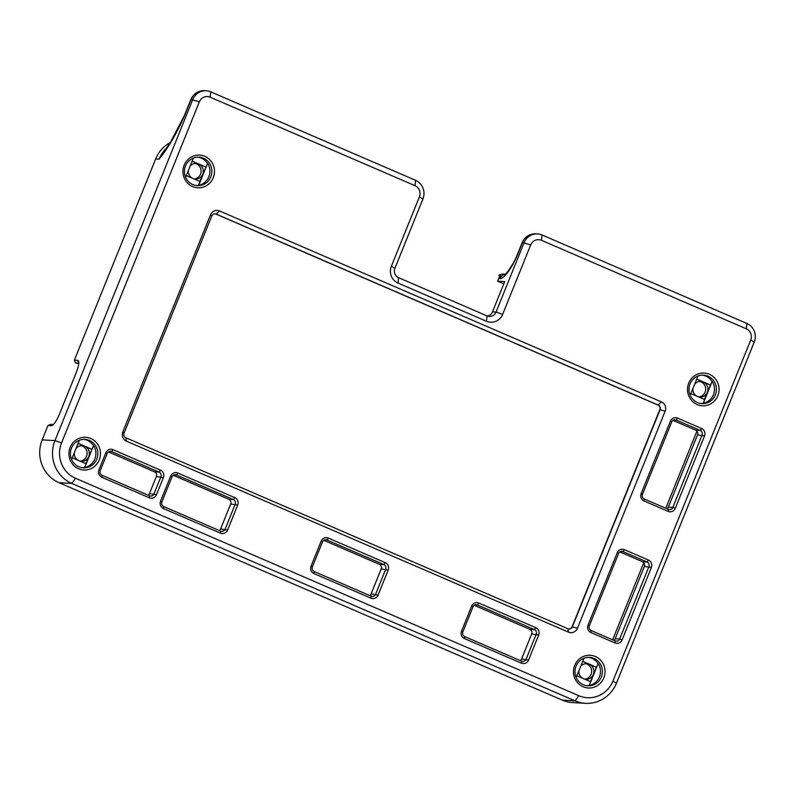 <?xml version="1.0" encoding="UTF-8"?>
<svg xmlns="http://www.w3.org/2000/svg" width="794" height="794" viewBox="0 0 794 794"><rect width="100%" height="100%" fill="white"/><g stroke="black" fill="none" stroke-linecap="round" stroke-linejoin="round"><path stroke-width="1.19" d="M78.001 460.262A7.841 7.543 -86.7 0 1 74.289 452.838M93.583 445.523L84.7 467.497A14.252 13.716 93.3 0 0 93.583 445.523L88.759 456.49A7.841 7.543 -86.7 0 1 79.807 461.046M78.11 443.389L84.73 446.248A7.841 7.543 -86.7 0 1 88.759 456.49L85.861 463.666M72.284 457.801L86.03 463.736L84.7 467.497M81.593 439.618A14.252 13.716 93.3 0 0 70.418 454.565A14.252 13.716 93.3 0 0 83.301 467.835A14.252 13.716 93.3 0 0 96.759 459.081A14.252 13.716 93.3 0 0 84.928 439.39A14.252 13.716 93.3 0 0 81.593 439.618M82.239 467.735A14.252 13.716 93.3 0 0 84.511 467.487M93.394 445.513A14.252 13.716 93.3 0 0 83.866 439.37M76.075 448.402A7.841 7.543 -86.7 0 1 84.73 446.248L91.677 449.255M582.568 678.245A7.841 7.543 -86.7 0 1 578.856 670.821M598.15 663.506L589.277 685.48A14.252 13.716 93.3 0 0 598.15 663.506L593.326 674.473A7.841 7.543 -86.7 0 1 584.374 679.029M582.677 661.372L589.297 664.231A7.841 7.543 -86.7 0 1 593.326 674.473L590.428 681.649M576.851 675.783L590.597 681.718L589.277 685.48M586.171 657.601A14.252 13.716 93.3 0 0 574.995 672.548A14.252 13.716 93.3 0 0 587.868 685.817A14.252 13.716 93.3 0 0 601.326 677.064A14.252 13.716 93.3 0 0 589.495 657.372A14.252 13.716 93.3 0 0 586.171 657.601M586.816 685.718A14.252 13.716 93.3 0 0 589.079 685.47M597.961 663.496A14.252 13.716 93.3 0 0 588.433 657.353M580.652 666.384A7.841 7.543 -86.7 0 1 589.297 664.231L596.254 667.238M696.586 396.047A7.841 7.543 -86.7 0 1 692.874 388.613M712.168 381.299L703.295 403.273A14.252 13.716 93.3 0 0 712.168 381.299L707.345 392.266A7.841 7.543 -86.7 0 1 698.392 396.821M696.695 379.165L703.315 382.023A7.841 7.543 -86.7 0 1 707.345 392.266L704.447 399.442M690.869 393.576L704.615 399.511L703.295 403.273M691.306 397.377A14.252 13.716 93.3 0 0 701.886 403.61A14.252 13.716 93.3 0 0 715.344 394.856A14.252 13.716 93.3 0 0 703.514 375.165A14.252 13.716 93.3 0 0 690.8 382.371A14.252 13.716 93.3 0 0 691.306 397.377M700.834 403.511A14.252 13.716 93.3 0 0 703.097 403.263M711.98 381.289A14.252 13.716 93.3 0 0 702.452 375.145M694.671 384.177A7.841 7.543 -86.7 0 1 703.315 382.023L710.273 385.03M207.601 163.316A14.252 13.716 -86.7 0 1 198.718 185.29L207.601 163.316L199.88 181.459M192.128 161.182L198.748 164.04A7.841 7.543 -86.7 0 1 193.825 178.839M186.302 175.593L200.048 181.528L198.53 185.28A14.252 13.716 -86.7 0 1 196.267 185.528M190.103 166.194A7.841 7.543 -86.7 0 1 198.748 164.04L205.706 167.048M192.019 178.064A7.841 7.543 -86.7 0 1 188.307 170.641M186.739 179.394A14.252 13.716 93.3 0 0 197.319 185.627A14.252 13.716 93.3 0 0 210.777 176.873A14.252 13.716 93.3 0 0 198.947 157.182A14.252 13.716 93.3 0 0 186.223 164.388A14.252 13.716 93.3 0 0 186.739 179.394M197.885 157.162A14.252 13.716 -86.7 0 1 207.413 163.306M502.652 314.335A12.823 12.347 93.3 0 1 486.484 321.262L397.963 283.021A12.823 12.347 93.3 0 1 391.363 266.258L419.401 196.862A8.545 8.228 93.3 0 0 415.004 185.687L210.142 97.186A8.545 8.228 93.3 0 0 199.363 101.801L61.565 442.883A27.065 26.063 93.3 0 0 75.49 478.256L578.796 695.693A27.065 26.063 93.3 0 0 612.918 681.083L750.727 340.001L754.24 342.095L616.442 683.177A32.772 31.542 93.3 0 1 585.486 703.325A32.772 31.542 93.3 0 1 575.124 700.874L71.827 483.437A32.772 31.542 93.3 0 1 54.965 440.61L192.773 99.528A14.252 13.716 93.3 0 1 206.232 90.764A14.252 13.716 93.3 0 1 210.728 91.836L415.59 180.337A14.252 13.716 93.3 0 1 422.924 198.957L394.886 268.362A7.126 6.858 93.3 0 0 398.548 277.672L487.069 315.913A7.126 6.858 93.3 0 0 496.052 312.062L524.09 242.666A14.252 13.716 93.3 0 1 537.548 233.902L535.91 233.813A14.252 13.716 93.3 0 0 522.452 242.567L530.69 244.939L502.652 314.335L496.052 312.062L492.488 311.863L504.716 281.602L497.6 281.195L498.662 278.565A7.126 6.858 93.3 0 1 500.835 275.637L498.721 275.518A7.126 6.858 -86.7 0 1 503.267 274.059L505.381 274.178M164.04 151.674L170.839 141.61L184.317 115.656A7.126 0.645 22 0 1 184.605 115.596C176.596 133.551 168.1 148.081 159.118 159.187L155.654 158.989A32.772 31.542 -86.7 0 1 170.263 142.503M78.735 363.602L75.48 362.947L74.378 360.148L77.653 360.337A12.823 3.275 -66.6 0 1 78.566 361.171A12.823 3.275 -66.6 0 1 76.333 372.376L59.481 414.081A12.823 3.275 -66.6 0 1 51.898 425.584A12.823 3.275 -66.6 0 1 51.233 425.723L47.958 425.534L50.657 424.383L53.317 424.532M498.721 275.518L500.24 276.173M503.803 283.875L497.6 281.195M696.953 431.102L665.779 508.269M643.805 562.668L612.631 639.835M77.653 360.337L78.745 363.126A10.689 2.729 -66.6 0 0 78.745 363.126L75.48 362.947M211.77 216.047L124.062 433.127A3.563 3.424 93.3 0 0 125.889 437.782L567.869 628.729A3.563 3.424 93.3 0 0 572.355 626.803L660.062 409.724A3.563 3.424 93.3 0 0 658.226 405.069L216.256 214.122A3.563 3.424 93.3 0 0 211.77 216.047L210.529 214.797L122.822 431.876A7.126 6.858 93.3 0 0 126.484 441.186L125.889 437.782M568.841 628.977A3.563 3.424 93.3 0 0 572.067 626.784L659.774 409.704A3.563 3.424 93.3 0 0 657.938 405.049L215.968 214.112L219.511 210.946A7.126 6.858 93.3 0 0 210.529 214.797M219.511 210.946L661.481 401.883A7.126 6.858 93.3 0 1 665.144 411.193L577.437 628.282L572.067 626.784M577.437 628.282A7.126 6.858 93.3 0 1 568.464 632.123L126.484 441.186M213.249 177.727A16.386 15.771 93.3 0 0 196.733 155.197A16.386 15.771 93.3 0 0 186.143 181.399A16.386 15.771 93.3 0 0 213.249 177.727M717.826 395.71A16.386 15.771 93.3 0 0 701.301 373.18A16.386 15.771 93.3 0 0 690.711 399.382A16.386 15.771 93.3 0 0 717.826 395.71M603.807 677.917A16.386 15.771 93.3 0 0 587.282 655.387A16.386 15.771 93.3 0 0 576.692 681.589A16.386 15.771 93.3 0 0 603.807 677.917M99.23 459.934A16.386 15.771 93.3 0 0 82.715 437.405A16.386 15.771 93.3 0 0 72.125 463.607A16.386 15.771 93.3 0 0 99.23 459.934M234.766 497.62A5.697 5.489 93.3 0 1 237.694 505.073L227.6 530.064A5.697 5.489 93.3 0 1 220.414 533.141L163.504 508.557A5.697 5.489 93.3 0 1 160.577 501.113L170.67 476.112A5.697 5.489 93.3 0 1 177.856 473.035L234.766 497.62L233.386 499.565L176.486 474.981A3.563 3.424 93.3 0 0 171.99 476.896L161.897 501.897A3.563 3.424 93.3 0 0 163.723 506.552L220.633 531.136A3.563 3.424 93.3 0 0 225.119 529.211L235.223 504.22A3.563 3.424 93.3 0 0 233.386 499.565L228.87 499.307L173.281 475.288M385.249 562.628A5.697 5.489 93.3 0 1 388.187 570.082L378.083 595.083A5.697 5.489 93.3 0 1 370.897 598.16L313.987 573.576A5.697 5.489 93.3 0 1 311.059 566.122L321.163 541.131A5.697 5.489 93.3 0 1 328.339 538.044L385.249 562.628L383.879 564.574L326.969 539.989A3.563 3.424 93.3 0 0 322.483 541.915L312.379 566.906A3.563 3.424 93.3 0 0 314.216 571.561L371.116 596.145A3.563 3.424 93.3 0 0 375.612 594.23L385.705 569.229A3.563 3.424 93.3 0 0 383.879 564.574L379.353 564.316L323.773 540.297M535.732 627.647A5.697 5.489 93.3 0 1 538.669 635.091L528.566 660.092A5.697 5.489 93.3 0 1 521.38 663.169L464.48 638.584A5.697 5.489 93.3 0 1 461.542 631.131L471.646 606.14A5.697 5.489 93.3 0 1 478.832 603.063L535.732 627.647L534.362 629.582L477.452 604.998A3.563 3.424 93.3 0 0 472.966 606.924L462.862 631.925A3.563 3.424 93.3 0 0 464.698 636.58L521.608 661.164A3.563 3.424 93.3 0 0 526.094 659.238L536.198 634.237A3.563 3.424 93.3 0 0 534.362 629.582L529.836 629.324L474.256 605.316M160.457 470.157A5.697 5.489 93.3 0 1 163.385 477.601L156.478 494.702A5.697 5.489 93.3 0 1 149.292 497.778L101.87 477.293A5.697 5.489 93.3 0 1 98.942 469.849L105.85 452.749A5.697 5.489 93.3 0 1 113.036 449.672L160.457 470.157L159.078 472.093L111.656 451.607A3.563 3.424 93.3 0 0 107.17 453.533L100.262 470.634A3.563 3.424 93.3 0 0 102.089 475.288L149.51 495.774A3.563 3.424 93.3 0 0 154.006 493.858L160.914 476.747A3.563 3.424 93.3 0 0 159.078 472.093L154.562 471.834L108.46 451.925M667.01 508.795A3.563 3.424 93.3 0 0 668.3 507.187L672.826 507.445L702.065 435.082A3.563 3.424 93.3 0 0 700.229 430.427L676.2 420.056A3.563 3.424 93.3 0 0 671.714 421.971L642.475 494.334A3.563 3.424 93.3 0 0 644.311 498.989L668.34 509.371A3.563 3.424 93.3 0 0 672.826 507.445L675.297 508.299L704.536 435.936A5.697 5.489 93.3 0 0 701.608 428.492L700.229 430.427L695.703 430.169L673.004 420.363M668.34 509.371L668.121 511.376A5.697 5.489 93.3 0 0 675.297 508.299M668.121 511.376L644.093 500.994A5.697 5.489 93.3 0 1 641.155 493.55L670.394 421.187L671.714 421.971M670.394 421.187A5.697 5.489 93.3 0 1 677.58 418.11L701.608 428.492M613.861 640.361A3.563 3.424 93.3 0 0 615.151 638.753L619.667 639.011L648.906 566.648A3.563 3.424 93.3 0 0 647.07 561.993L623.052 551.622A3.563 3.424 93.3 0 0 618.556 553.537L589.317 625.9A3.563 3.424 93.3 0 0 591.153 630.555L615.181 640.937A3.563 3.424 93.3 0 0 619.667 639.011L622.149 639.865L651.378 567.502A5.697 5.489 93.3 0 0 648.45 560.058L647.07 561.993L642.554 561.735L619.846 551.929M615.181 640.937L614.963 642.942A5.697 5.489 93.3 0 0 622.149 639.865M614.963 642.942L590.934 632.56A5.697 5.489 93.3 0 1 588.007 625.116L617.236 552.753L618.556 553.537M617.236 552.753A5.697 5.489 93.3 0 1 624.421 549.676L648.45 560.058M487.556 316.101A7.126 6.858 93.3 0 0 492.488 311.863M668.3 507.187L697.539 434.824A3.563 3.424 93.3 0 0 695.703 430.169M615.151 638.753L644.381 566.39A3.563 3.424 93.3 0 0 642.554 561.735M520.278 660.588A3.563 3.424 93.3 0 0 521.569 658.98L531.672 633.979A3.563 3.424 93.3 0 0 529.836 629.324M215.968 214.112A3.563 3.424 93.3 0 0 214.985 213.854M148.19 495.208A3.563 3.424 93.3 0 0 149.48 493.59L156.388 476.489A3.563 3.424 93.3 0 0 154.562 471.834M219.313 530.561A3.563 3.424 93.3 0 0 220.603 528.953L230.697 503.962A3.563 3.424 93.3 0 0 228.87 499.307M369.796 595.579A3.563 3.424 93.3 0 0 371.086 593.972L381.189 568.97A3.563 3.424 93.3 0 0 379.353 564.316M194.272 178.948A7.841 7.543 93.3 0 0 195.155 163.475M584.821 679.138A7.841 7.543 93.3 0 0 585.704 663.665M80.254 461.155A7.841 7.543 93.3 0 0 81.137 445.682M698.839 396.931A7.841 7.543 93.3 0 0 699.732 381.457M750.727 340.001A8.545 8.228 93.3 0 0 746.33 328.825L541.468 240.324A8.545 8.228 93.3 0 0 530.69 244.939M585.486 703.325L572.682 702.591A32.772 31.542 -86.7 0 1 562.331 700.139L59.024 482.702A32.772 31.542 -86.7 0 1 42.161 439.876L47.958 425.534M155.654 158.989L74.378 360.148M541.468 240.324L542.054 234.974L746.916 323.476A14.252 13.716 93.3 0 1 754.24 342.095M542.054 234.974A14.252 13.716 93.3 0 0 537.548 233.902M163.653 152.22L159.118 159.187A32.772 31.542 93.3 0 1 166.68 147.882M193.389 158.066L185.617 177.29M697.956 376.048L690.184 395.273M583.937 658.256L576.166 677.481M79.37 440.273L71.599 459.498M192.148 161.122L205.894 167.058M696.725 379.105L710.461 385.04M582.697 661.313L596.443 667.248M78.13 443.33L91.876 449.265M505.173 274.357A7.126 6.858 93.3 0 0 500.002 278.644L498.662 278.565M52.662 425.108L51.233 425.723M122.822 431.876L124.062 433.127M657.938 405.049L661.481 401.883M568.464 632.123L567.869 628.729M659.774 409.704L665.144 411.193M163.723 506.552L163.504 508.557M220.414 533.141L220.633 531.136M227.6 530.064L220.603 528.953M161.897 501.897L160.577 501.113M237.694 505.073L230.697 503.962M171.99 476.896L170.67 476.112M174.214 474.852L176.486 474.981L177.856 473.035M314.216 571.561L313.987 573.576M370.897 598.16L371.116 596.145M378.083 595.083L371.086 593.972M312.379 566.906L311.059 566.122M388.187 570.082L381.189 568.97M322.483 541.915L321.163 541.131M324.696 539.86L326.969 539.989L328.339 538.044M464.698 636.58L464.48 638.584M521.38 663.169L521.608 661.164M528.566 660.092L521.569 658.98M462.862 631.925L461.542 631.131M538.669 635.091L531.672 633.979M472.966 606.924L471.646 606.14M475.179 604.869L477.452 604.998L478.832 603.063M102.089 475.288L101.87 477.293M149.292 497.778L149.51 495.774M156.478 494.702L149.48 493.59M100.262 470.634L98.942 469.849M163.385 477.601L156.388 476.489M107.17 453.533L105.85 452.749M109.383 451.478L111.656 451.607L113.036 449.672M704.536 435.936L697.539 434.824M644.311 498.989L644.093 500.994M677.58 418.11L676.2 420.056L673.927 419.927M642.475 494.334L641.155 493.55M651.378 567.502L644.381 566.39M591.153 630.555L590.934 632.56M624.421 549.676L623.052 551.622L620.769 551.483M589.317 625.9L588.007 625.116M522.174 242.636A7.126 0.645 -158 0 1 522.452 242.567L518.333 252.77A7.126 0.645 -158 0 0 518.055 252.829L522.174 242.636C524.903 236.741 529.479 233.793 535.91 233.813M500.002 278.644A28.495 7.275 -66.6 0 0 518.333 252.77M578.796 695.693L575.124 700.874L562.331 700.139M75.49 478.256L71.827 483.437L59.024 482.702M61.565 442.883L54.965 440.61L42.161 439.876M206.232 90.764L204.594 90.675A14.252 13.716 93.3 0 0 191.136 99.439L199.363 101.801M184.317 115.656L190.848 99.498A7.126 0.645 22 0 1 191.136 99.439L184.605 115.596M616.442 683.177L612.918 681.083M746.33 328.825L746.916 323.476M486.484 321.262L487.069 315.913M210.728 91.836L210.142 97.186M397.963 283.021L398.548 277.672M415.59 180.337L415.004 185.687M391.363 266.258L394.886 268.362M422.924 198.957L419.401 196.862M190.848 99.498C193.577 93.603 198.163 90.655 204.594 90.675M518.055 252.829C512.467 267.697 502.969 277.205 504.875 274.565"/></g></svg>
